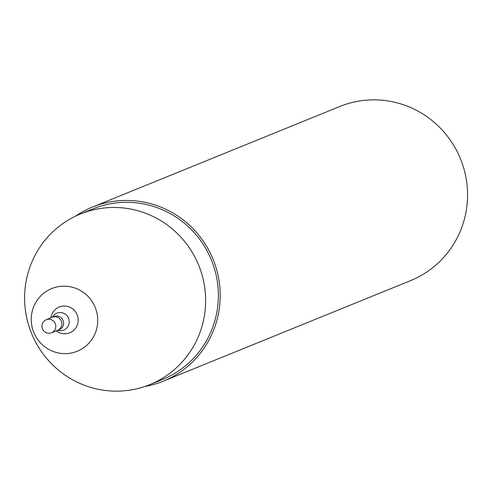 <?xml version="1.0" encoding="UTF-8"?>
<svg xmlns="http://www.w3.org/2000/svg" width="492" height="492" viewBox="0 0 492 492"><rect width="100%" height="100%" fill="white"/><g stroke="black" fill="none" stroke-linecap="round" stroke-linejoin="round"><path stroke-width="0.74" d="M51.525 332.783L57.601 330.31A7.048 6.906 -112.1 0 0 53.29 316.934A7.048 6.906 -112.1 0 0 52.287 317.254L54.022 316.547A7.048 6.906 -112.1 0 1 63.259 320.981A7.048 6.906 -112.1 0 1 59.335 329.609L57.601 330.31A7.048 6.906 -112.1 0 0 53.29 316.934A7.048 6.906 -112.1 0 0 52.287 317.254L46.211 319.726A7.048 6.906 -112.1 0 0 42.472 328.853A7.048 6.906 -112.1 0 0 51.525 332.783A7.048 6.906 -112.1 0 0 47.214 319.406A7.048 6.906 -112.1 0 0 46.211 319.726M56.229 330.87A13.936 13.659 -112.1 0 0 77.908 322.893A13.936 13.659 -112.1 0 0 61.217 306.362A13.936 13.659 -112.1 0 0 50.922 317.807M56.537 287.033A33.831 33.155 -112.1 0 0 40.504 342.924A33.831 33.155 -112.1 0 0 96.426 329.751A33.831 33.155 -112.1 0 0 56.537 287.033M93.474 209.832A92.102 90.251 -112.1 0 0 80.424 213.995A92.102 90.251 -112.1 0 0 31.513 333.312A92.102 90.251 -112.1 0 0 149.814 384.633A92.102 90.251 -112.1 0 0 201.117 271.885A92.102 90.251 -112.1 0 0 93.474 209.832M149.814 384.633L162.538 379.461A92.102 90.251 -112.1 0 0 213.842 266.713A92.102 90.251 -112.1 0 0 106.198 204.66A92.102 90.251 -112.1 0 0 93.148 208.823L80.424 213.995M144.789 386.503A93.984 92.096 -112.1 0 0 163.246 381.202A93.984 92.096 -112.1 0 0 215.594 266.154A93.984 92.096 -112.1 0 0 105.755 202.833A93.984 92.096 -112.1 0 0 92.441 207.083A93.984 92.096 -112.1 0 0 75.522 216.166M163.246 381.202L410.58 280.625A93.984 92.096 -112.1 0 0 462.935 165.576A93.984 92.096 -112.1 0 0 353.09 102.262A93.984 92.096 -112.1 0 0 339.781 106.506L92.441 207.083M57.718 330.267A9.102 8.918 -112.1 0 0 69.231 321.965A9.102 8.918 -112.1 0 0 52.404 317.205"/></g></svg>
